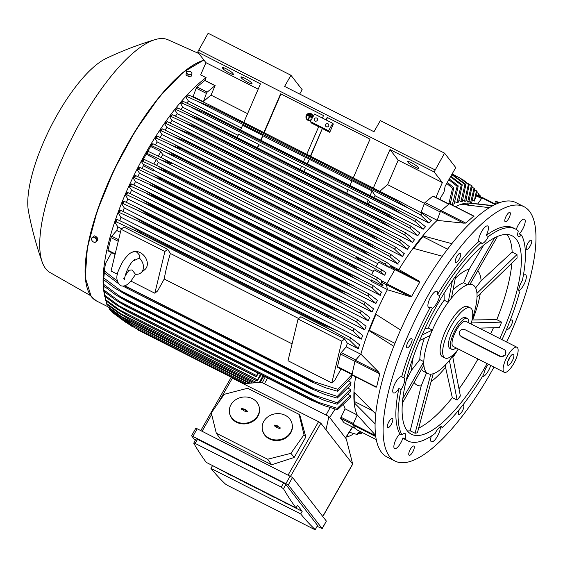 <?xml version="1.0" encoding="UTF-8"?>
<svg xmlns="http://www.w3.org/2000/svg" width="563" height="563" viewBox="0 0 563 563"><rect width="100%" height="100%" fill="white"/><g stroke="black" fill="none" stroke-linecap="round" stroke-linejoin="round"><path stroke-width="0.84" d="M311.628 116.048L311.445 116.435L308.531 114.958L308.707 114.563L311.775 116.062L311.445 116.435M308.707 114.563L311.775 116.062M309.924 113.747A3.244 3.047 -82.1 0 0 306.821 115.577A3.244 3.047 -82.1 0 0 309.038 120.165M311.684 119.06A3.244 3.047 97.9 0 1 306.673 115.556A3.244 3.047 97.9 0 1 312.261 118.054M310.994 120.278A3.674 3.455 97.9 0 1 308.981 120.588M312.866 116.984A3.674 3.455 -82.1 0 0 306.307 115.373A3.674 3.455 -82.1 0 0 311.079 120.13M309.988 113.318A3.674 3.455 97.9 0 1 313.014 116.738M307.581 115.056L311.958 117.273L311.782 117.66L309.77 116.647L308.601 119.18L308.235 118.997L309.411 116.464L307.405 115.443L307.581 115.056L311.958 117.273M312.106 117.294L311.782 117.66M309.896 116.71L308.601 119.18M311.297 114.817L311.114 115.211L309.657 114.465L309.833 114.078L311.438 114.838L311.114 115.211M309.833 114.078L311.438 114.838M375.127 423.84L354.183 402.728A122.291 39.403 116.9 0 0 357.181 414.917L352.783 424.924L356.421 429.548M357.181 414.917L375.627 435.389M493.969 367.09A142.601 45.948 -63.1 0 1 490.338 373.593A142.601 45.948 -63.1 0 1 395.05 461.069L387.02 457.001A142.601 45.948 -63.1 0 1 420.716 290.107A142.601 45.948 -63.1 0 1 516.004 202.638L524.033 206.705A142.601 45.948 -63.1 0 1 506.672 342.044M411.349 342.818A5.187 1.668 -63.1 0 1 407 347.814A5.187 1.668 -63.1 0 1 407.338 343.564A5.187 1.668 -63.1 0 1 411.687 338.567A5.187 1.668 -63.1 0 1 411.349 342.818M505.637 221.773A5.187 1.668 -63.1 0 1 505.215 221.731A5.187 1.668 -63.1 0 1 505.799 216.91A5.187 1.668 -63.1 0 1 509.48 212.434A5.187 1.668 -63.1 0 1 509.902 212.476A5.187 1.668 -63.1 0 1 509.318 217.297A5.187 1.668 -63.1 0 1 505.637 221.773M509.768 321.424A5.187 1.668 -63.1 0 1 512.084 319.96A5.187 1.668 -63.1 0 1 511.746 324.211A5.187 1.668 -63.1 0 1 507.39 329.207A5.187 1.668 -63.1 0 1 506.967 328.335M413.439 446.002A5.187 1.668 -63.1 0 1 413.868 446.044A5.187 1.668 -63.1 0 1 413.284 450.864A5.187 1.668 -63.1 0 1 409.604 455.34A5.187 1.668 -63.1 0 1 409.174 455.291A5.187 1.668 -63.1 0 1 409.758 450.477A5.187 1.668 -63.1 0 1 413.439 446.002M395.05 461.069A142.601 45.948 -63.1 0 1 428.739 294.182A142.601 45.948 -63.1 0 1 524.033 206.705M392.868 419.477A5.187 1.668 -63.1 0 1 390.898 425.016A5.187 1.668 -63.1 0 1 387.745 427.669A5.187 1.668 -63.1 0 1 387.316 426.606A5.187 1.668 -63.1 0 1 389.286 421.075A5.187 1.668 -63.1 0 1 392.439 418.415A5.187 1.668 -63.1 0 1 392.868 419.477M462.589 405.367A5.187 1.668 -63.1 0 1 463.426 405.261A5.187 1.668 -63.1 0 1 463.532 408.274A5.187 1.668 -63.1 0 1 461.139 412.925A5.187 1.668 -63.1 0 1 458.732 414.509A5.187 1.668 -63.1 0 1 459.619 409.076M526.208 248.297A5.187 1.668 -63.1 0 1 528.185 242.759A5.187 1.668 -63.1 0 1 531.331 240.105A5.187 1.668 -63.1 0 1 531.768 241.161A5.187 1.668 -63.1 0 1 529.79 246.7A5.187 1.668 -63.1 0 1 526.644 249.353A5.187 1.668 -63.1 0 1 526.208 248.297M458.064 260.929A5.187 1.668 -63.1 0 1 455.657 262.513A5.187 1.668 -63.1 0 1 455.551 259.501A5.187 1.668 -63.1 0 1 457.937 254.849A5.187 1.668 -63.1 0 1 460.344 253.259A5.187 1.668 -63.1 0 1 460.45 256.271A5.187 1.668 -63.1 0 1 458.064 260.929M488.374 364.254A9.071 2.928 -63.1 0 0 486.552 366.999A9.071 2.928 -63.1 0 0 483.772 374.289A118.835 38.291 -63.1 0 1 442.356 427.458A9.071 2.928 -63.1 0 0 441.772 426.719A9.071 2.928 -63.1 0 0 439.429 427.507A9.071 2.928 -63.1 0 0 435.072 433.454A118.835 38.291 -63.1 0 1 407.985 440.984L405.796 439.872A118.835 38.291 -63.1 0 1 402.946 437.887A9.071 2.928 -63.1 0 1 394.621 448.605A9.071 2.928 -63.1 0 1 394.276 448.31A9.071 2.928 -63.1 0 1 394.973 441.758A9.071 2.928 -63.1 0 1 399.8 433.834A118.835 38.291 -63.1 0 1 398.885 388.505A9.071 2.928 -63.1 0 1 393.495 392.953A9.071 2.928 -63.1 0 1 393.065 388.59A9.071 2.928 -63.1 0 1 397.119 380.032A9.071 2.928 -63.1 0 1 401.7 376.767A9.071 2.928 -63.1 0 1 401.708 376.774A118.835 38.291 -63.1 0 1 430.35 307.124A9.071 2.928 -63.1 0 1 428.647 307.447A9.071 2.928 -63.1 0 1 430.794 296.828A9.071 2.928 -63.1 0 1 436.86 291.261A9.071 2.928 -63.1 0 1 437.493 294.597A118.835 38.291 -63.1 0 1 478.916 241.421A9.071 2.928 -63.1 0 1 480.345 234.124A9.071 2.928 -63.1 0 1 485.362 226.769A9.071 2.928 -63.1 0 1 487.706 225.981A9.071 2.928 -63.1 0 1 486.193 235.433A118.835 38.291 -63.1 0 1 513.28 227.902L515.469 229.014A118.835 38.291 -63.1 0 1 518.319 230.992A9.071 2.928 -63.1 0 0 518.094 236.171A9.071 2.928 -63.1 0 0 518.446 236.467A9.071 2.928 -63.1 0 0 521.465 235.053A118.835 38.291 -63.1 0 1 522.387 280.381A9.071 2.928 -63.1 0 0 519.142 287.749A9.071 2.928 -63.1 0 0 519.558 292.106A118.835 38.291 -63.1 0 1 501.992 339.665M516.271 229.451A9.071 2.928 -63.1 0 1 524.463 219.169A9.071 2.928 -63.1 0 1 524.807 219.457A9.071 2.928 -63.1 0 1 524.111 226.016A9.071 2.928 -63.1 0 1 519.276 233.941L521.465 235.053M523.33 275.539A9.071 2.928 -63.1 0 1 525.589 274.814A9.071 2.928 -63.1 0 1 526.018 279.178A9.071 2.928 -63.1 0 1 518.854 290.811M490.669 365.415A9.071 2.928 -63.1 0 1 488.283 370.947A9.071 2.928 -63.1 0 1 482.392 376.577M440.294 426.909A9.071 2.928 -63.1 0 1 433.714 441.005A9.071 2.928 -63.1 0 1 431.371 441.793A9.071 2.928 -63.1 0 1 431.335 436.058M401.708 376.774L403.903 377.886A9.071 2.928 -63.1 0 1 404.318 382.242A9.071 2.928 -63.1 0 1 401.074 389.617L398.885 388.505M437.493 294.597L439.682 295.709A9.071 2.928 -63.1 0 1 436.902 302.993A9.071 2.928 -63.1 0 1 432.539 308.235L430.35 307.124M486.193 235.433L488.381 236.544A9.071 2.928 -63.1 0 1 484.032 242.484A9.071 2.928 -63.1 0 1 481.689 243.279A9.071 2.928 -63.1 0 1 481.105 242.533L478.916 241.421M442.356 427.458L440.822 426.684M399.8 433.834L401.989 434.939A9.071 2.928 -63.1 0 1 405.015 433.524A9.071 2.928 -63.1 0 1 405.36 433.82A9.071 2.928 -63.1 0 1 405.135 438.999L402.946 437.887M401.989 434.939A118.835 38.291 -63.1 0 1 401.074 389.617M407.985 440.984A118.835 38.291 -63.1 0 1 405.135 438.999M488.381 236.544A118.835 38.291 -63.1 0 1 515.469 229.014M439.682 295.709A118.835 38.291 -63.1 0 1 481.105 242.533M403.903 377.886A118.835 38.291 -63.1 0 1 432.539 308.235M487.101 363.607A111.27 35.856 -63.1 0 1 485.763 365.978A111.27 35.856 -63.1 0 1 411.405 434.235A111.27 35.856 -63.1 0 1 437.697 304.013A111.27 35.856 -63.1 0 1 512.048 235.756A111.27 35.856 -63.1 0 1 499.803 338.56M493.441 327.729A111.27 35.856 -63.1 0 1 490.683 333.929M477.98 358.983A111.27 35.856 -63.1 0 1 476.643 361.355A111.27 35.856 -63.1 0 1 458.993 388.857M511.873 263.132A111.27 35.856 -63.1 0 1 496.798 319.664L501.626 322.113L499.388 327.567L479.226 328.123M506.974 234.454A111.27 35.856 -63.1 0 1 512.161 252.097L516.989 254.553L517.066 258.1L477.03 296.87M457.86 349.672A64.921 20.922 -63.1 0 1 452.856 357.47M454.848 353.156A49.692 16.01 -63.1 0 1 451.012 358.392A49.692 16.01 -63.1 0 1 432.011 374.029A49.692 16.01 -63.1 0 1 427.943 373.586A49.692 16.01 -63.1 0 1 426.05 371.988A49.692 16.01 -63.1 0 1 423.798 363.438A49.692 16.01 -63.1 0 1 431.181 332.824A49.692 16.01 -63.1 0 1 439.689 315.428A49.692 16.01 -63.1 0 1 449.83 300.128A49.692 16.01 -63.1 0 1 468.824 284.491A49.692 16.01 -63.1 0 1 472.892 284.941A49.692 16.01 -63.1 0 1 474.785 286.539A49.692 16.01 -63.1 0 1 477.044 295.082A49.692 16.01 -63.1 0 1 472.308 318.714M458.352 349.032A28.087 9.05 -63.1 0 1 445.016 358.012L442.462 356.717A28.087 9.05 -63.1 0 1 441.385 355.816A28.087 9.05 -63.1 0 1 449.098 323.845A28.087 9.05 -63.1 0 1 467.867 306.617L470.422 307.912A28.087 9.05 -63.1 0 1 471.055 323.978M445.016 358.012A28.087 9.05 -63.1 0 1 451.653 325.14A28.087 9.05 -63.1 0 1 470.422 307.912M467.36 318.468L465.531 317.546A17.284 5.567 116.9 0 0 453.356 329.285A17.284 5.567 116.9 0 0 449.239 347.821A17.284 5.567 116.9 0 0 449.9 348.377L451.723 349.299A17.284 5.567 -63.1 0 1 451.062 348.75A17.284 5.567 -63.1 0 1 455.178 330.207A17.284 5.567 -63.1 0 1 467.36 318.468A17.284 5.567 -63.1 0 1 468.015 319.024A17.284 5.567 -63.1 0 1 468.789 322.831M456.086 347.878A17.284 5.567 -63.1 0 1 451.723 349.299M504.265 372.312L453.187 346.414A14.047 4.525 -63.1 0 1 452.652 345.964A14.047 4.525 -63.1 0 1 455.995 330.896A14.047 4.525 -63.1 0 1 465.89 321.36L516.968 347.258A14.047 4.525 -63.1 0 1 517.503 347.716A14.047 4.525 -63.1 0 1 514.16 362.776A14.047 4.525 -63.1 0 1 504.265 372.312A14.047 4.525 -63.1 0 1 503.73 371.861A14.047 4.525 -63.1 0 1 507.073 356.801A14.047 4.525 -63.1 0 1 516.968 347.258M505.18 350.418L505.651 351.031L505.757 354.95L500.69 356.78L461.653 336.991L459.992 335.393A3.892 3.638 -37.8 0 0 461.16 336.35L500.197 356.147A3.892 3.638 -37.8 0 0 505.18 350.418A3.892 3.638 -37.8 0 0 504.012 349.461L464.975 329.665A3.892 3.638 -37.8 0 0 459.992 335.393M513.625 354.514A6.137 1.978 -63.1 0 1 511.943 361.495A6.137 1.978 -63.1 0 1 507.608 365.063A6.137 1.978 -63.1 0 1 507.552 364.979A6.137 1.978 -63.1 0 1 508.853 358.891A6.137 1.978 -63.1 0 1 512.992 354.247A6.137 1.978 -63.1 0 1 513.625 354.514M510.085 356.815A4.321 1.393 -63.1 0 1 507.91 361.108M452.37 280.691L448.211 302.211L444.193 300.227A49.692 16.01 116.9 0 0 435.671 313.387A49.692 16.01 116.9 0 0 428.323 328.06L432.3 330.101L422.074 334.957M457.142 400.11L460.379 395.951L452.631 356.316L449.387 360.475L457.142 400.11L452.307 397.661A111.27 35.856 -63.1 0 1 418.668 428.112M472.075 319.953L496.798 319.664M480.225 293.809A64.921 20.922 -63.1 0 1 472.639 319.847M516.989 254.553L477.002 293.309L477.079 296.856M469.999 284.28L468.824 284.491L469.999 284.28L497.495 236.432M475.622 287.897L481.112 280.853L512.161 252.097M477.734 270.817A64.921 20.922 -63.1 0 1 481.112 280.853M494.631 237.769L467.656 284.709L468.824 284.491L467.564 284.765L463.609 282.76A49.692 16.01 116.9 0 0 453.011 289.959M463.609 282.76L469.253 269.023L483.723 245.109M455.263 278.319A64.921 20.922 -63.1 0 1 469.253 269.023M448.211 302.211L451.449 298.045L455.713 275.997M424.924 328.693L428.323 328.06M444.193 300.227L444.059 293.337M419.688 340.474L430.055 335.555L432.3 330.101M424.347 338.264A49.692 16.01 116.9 0 0 419.801 359.567L423.763 361.664L402.841 398.66M406.324 380.018L411.63 370.053L419.801 359.567M411.63 370.053A64.921 20.922 -63.1 0 1 413.291 356.963M402.39 403.129L423.833 365.211L423.763 361.664M421.553 369.244A49.692 16.01 116.9 0 0 423.932 371.545L427.943 373.586M430.822 374.163L415.065 433.243L410.237 430.794L421.215 385.866L426.55 372.875M421.215 385.866A64.921 20.922 -63.1 0 1 414.115 382.397M415.065 433.243L417.408 432.806L433.186 373.811L430.843 374.247M452.307 397.661L445.558 367.322L445.502 364.817M445.558 367.322A64.921 20.922 -63.1 0 1 431.117 381.545M501.626 322.113L471.351 322.958M410.237 430.794A111.27 35.856 -63.1 0 1 407.359 430.913M394.959 343.339L369.363 330.361L375.943 314.372M393.783 346.308L368.828 330.46L369.363 330.361M371.918 410.385L354.929 401.771L354.753 392.939M355.64 376.879A122.291 39.403 116.9 0 0 353.965 392.087L375.76 413.988M353.965 392.087A122.291 39.403 116.9 0 0 354.183 402.728L354.929 401.771M482.442 197.529L495.377 204.095L482.442 197.529L481.977 197.88L495.081 204.524M477.832 203.799L481.977 197.88L476.636 195.171L474.264 201.104L476.467 190.808L474.708 189.914M469.099 205.045L467.579 204.278L468.092 203.025L492.618 205.784M465.355 204.686L467.579 204.278M480.879 197.31L480.457 195.896L479.043 195.178M480.345 197.036L480.457 195.896M478.269 195.98L478.585 193.412L479.134 194.122L478.916 196.311M478.585 193.412L477.002 192.609M476.671 195.178L477.086 191.547L476.467 190.808M481.984 197.866L476.636 195.171M489.388 207.656L461.069 204.327A122.291 39.403 116.9 0 0 455.474 206.734M447.564 249.156L422.834 236.615L422.82 235.798L451.822 243.68M413.65 248.41L422.834 236.615M442.335 256.235L413.094 248.283A122.291 39.403 116.9 0 0 398.878 269.543L418.661 280.867L419.709 282.218L411.623 296.384L409.758 296.476L387.358 289.741A122.291 39.403 116.9 0 0 375.549 314.112L400.582 330.009M375.549 314.112A122.291 39.403 116.9 0 0 368.828 330.46A122.291 39.403 116.9 0 0 360.89 354.12L378.667 372.094L355.443 360.32L354.957 361.256L379.779 373.839L376.577 387.105L375.141 386.704M378.498 371.946L379.779 373.839M343.676 404.966L345.084 408.829L357.16 414.952M337.709 391.278L325.125 387.654L311.072 381.545A141.953 45.744 -63.1 0 1 311.149 380.792L337.913 389.35A138.28 44.561 -63.1 0 0 337.709 391.278L351.565 377.724A122.291 39.403 -63.1 0 1 351.995 375.028M337.209 398.118L324.45 394.346L310.6 388.336A141.953 45.744 -63.1 0 1 310.628 387.717L337.293 396.401A138.28 44.561 -63.1 0 0 337.209 398.118L350.658 385.261A122.291 39.403 -63.1 0 1 350.96 382.319L348.8 381.221M337.117 404.241L324.126 400.314L310.523 394.431A141.953 45.744 -63.1 0 1 310.516 393.938L337.103 402.714A138.28 44.561 -63.1 0 0 337.117 404.241L350.263 391.904A122.291 39.403 -63.1 0 1 350.362 389.357L348.251 388.287M350.242 395.55L337.293 408.351A138.28 44.561 -63.1 0 0 337.399 409.709L350.313 397.767A122.291 39.403 -63.1 0 1 350.242 395.55L348.18 394.501M354.957 361.256L351.924 374.93M355.443 360.32L360.89 354.12M249.325 383.255L122.488 318.94L132.579 325.449L246.96 383.445M109.651 308.531L109.637 309.523A138.28 44.561 116.9 0 0 109.891 309.854A138.28 44.561 116.9 0 0 110.144 310.178L122.952 319.538L132.713 325.498M109.637 309.523L122.488 318.94M252.477 382.995L121.2 316.427L130.869 322.676L250.19 383.178M130.869 322.676A141.953 45.744 116.9 0 0 130.898 322.726L120.651 316.512L108.293 307.461A138.28 44.561 116.9 0 1 107.864 306.673L121.2 316.427M250.134 383.185L130.898 322.726M259.29 382.439L263.041 375.683M263.857 376.098L260.19 382.361M256.721 382.643L120.25 313.443L129.321 319.341L254.525 382.826M129.321 319.341A141.953 45.744 116.9 0 0 129.363 319.446L118.673 313.014L106.738 304.231A138.28 44.561 116.9 0 1 106.379 303.309L120.25 313.443M128.934 319.242L254.356 382.84L129.363 319.446M261.19 374.747L257.101 381.052A141.953 45.744 -63.1 0 1 257.052 380.87L260.43 374.36M257.397 379.828L119.645 309.974L128.075 315.47L257.052 380.87M128.075 315.47A141.953 45.744 116.9 0 0 128.125 315.653L117.034 309.017L105.478 300.473A138.28 44.561 116.9 0 1 105.204 299.41L119.645 309.974M257.101 381.052L128.125 315.653M258.516 373.389L256.158 376.738A141.953 45.744 -63.1 0 1 256.116 376.464L257.826 373.037M256.461 375.507L119.398 306.012L127.147 311.065L256.116 376.464M127.147 311.065A141.953 45.744 116.9 0 0 127.189 311.339L115.732 304.513L104.528 296.173A138.28 44.561 116.9 0 1 104.331 294.97L119.398 306.012M256.158 376.738L127.189 311.339M337.399 409.709L324.126 405.627L310.811 399.892A141.953 45.744 -63.1 0 1 310.783 399.519L318.44 402.376L119.539 301.522L126.534 306.089L310.783 399.519M318.032 402.228L337.392 408.372M126.534 306.089A141.953 45.744 116.9 0 0 126.569 306.469L116.45 300.607L103.902 291.31A138.28 44.561 116.9 0 1 103.796 289.945L104.056 286.194M310.811 399.892L126.569 306.469M103.712 289.882L119.891 301.754M337.103 402.714L350.362 389.357M317.3 396.486L120.102 296.49L126.274 300.515L310.516 393.938M126.274 300.515A141.953 45.744 116.9 0 0 126.281 301.008L115.689 294.885L103.62 285.842A138.28 44.561 116.9 0 1 103.606 284.308L120.102 296.49M310.523 394.431L126.281 301.008M337.293 396.401L350.96 382.319M316.427 389.913L121.115 290.881L126.379 294.294L310.628 387.717M126.379 294.294A141.953 45.744 116.9 0 0 126.351 294.913L114.036 287.651L103.705 279.72A138.28 44.561 116.9 0 1 103.768 278.516L103.796 278.002A138.28 44.561 116.9 0 0 103.768 278.516M310.6 388.336L126.351 294.913M103.796 278.002L121.115 290.881M337.913 389.35L351.741 374.838M124.543 285.835L311.149 380.792M126.9 287.362A141.953 45.744 116.9 0 0 126.83 288.122L122.882 286.081M311.072 381.545L126.83 288.122M315.836 382.58L124.859 285.744M117.906 283.168L104.211 272.879L104.641 268.635L104.415 270.944A138.28 44.561 116.9 0 0 104.211 272.879M104.415 270.944L117.097 280.881M344.598 338.961L341.854 341.22L298.073 319.017L300.818 316.765L344.598 338.961L347.329 343.205A122.291 39.403 116.9 0 0 346.252 346.857L341.234 352.6A1.295 0.415 116.9 0 0 340.509 354.007L337.476 366.597A1.295 0.415 116.9 0 0 337.54 367.217L351.784 374.444M341.854 341.22L331.797 382.953L334.535 380.694L341.037 368.99M298.073 319.017L288.017 360.749L331.797 382.953M346.252 346.857L360.792 354.233M167.647 249.24L164.91 251.492L121.129 229.296L123.867 227.037L167.647 249.24L170.378 253.477A122.291 39.403 116.9 0 0 164.22 279.023L157.591 290.972L154.846 293.224L130.954 281.113M292.084 343.859L164.22 279.023M170.378 253.477L298.671 318.531M164.91 251.492L154.846 293.224M121.129 229.296L111.066 271.028L117.505 274.294M132.242 252.182A10.803 8.241 50.5 0 1 140.081 252.562A10.803 8.241 50.5 0 1 144.853 269.6L140.968 272.802A10.803 8.241 50.5 0 1 135.43 274.23L132.066 269.923L128.927 270.275L125.099 275.99M128.681 270.726A10.803 8.241 50.5 0 1 127.505 269.396M133.91 260.176L134.353 260.458L139.343 258.009A10.803 8.241 50.5 0 1 140.968 272.802M139.343 258.009L139.948 255.729L137.09 252.344C133.241 250.254 128.582 254.392 129.061 254.089C122.565 260.444 121.27 264.448 119.152 269.1C115.753 275.905 116.133 281.373 120.278 285.49C122.783 286.651 125.458 286.067 128.308 283.745L130.672 281.43L135.613 274.258M344.021 422.693L340.531 418.281L345.084 408.829M243.666 383.713L261.387 382.263L328.883 416.493L329.7 417.542L335.105 409.076M328.883 416.493L325.984 429.836L320.847 423.214L318.559 421.687L231.041 377.562L200.787 430.604M305.843 437.008L299.882 415.318L299.073 414.354L303.992 434.749L290.93 453.328L267.629 459.246L271.683 464.749L294.16 457.48L305.843 437.008L303.992 434.749M267.629 459.246L216.305 433.221L220.196 438.647L271.683 464.749M292.155 424.305L292.26 424.938A15.124 13.111 170.6 0 1 285.561 438.113A15.124 13.111 170.6 0 1 269.332 438.887A15.124 13.111 170.6 0 1 262.421 429.9L262.316 429.259A15.124 13.111 -9.4 0 0 269.227 438.253A15.124 13.111 -9.4 0 0 285.455 437.479A15.124 13.111 -9.4 0 0 292.155 424.305A15.124 13.111 -9.4 0 0 285.244 415.311A15.124 13.111 -9.4 0 0 269.008 416.085A15.124 13.111 -9.4 0 0 262.316 429.259M216.305 433.221L211.301 412.946L224.229 394.304L247.614 388.259L299.073 414.354M259.318 407.654L259.423 408.288A15.124 13.111 170.6 0 1 252.724 421.462A15.124 13.111 170.6 0 1 236.495 422.236A15.124 13.111 170.6 0 1 229.584 413.249L229.479 412.609A15.124 13.111 -9.4 0 0 236.39 421.603A15.124 13.111 -9.4 0 0 252.618 420.828A15.124 13.111 -9.4 0 0 259.318 407.654A15.124 13.111 -9.4 0 0 252.407 398.66A15.124 13.111 -9.4 0 0 236.179 399.434A15.124 13.111 -9.4 0 0 229.479 412.609M241.647 409.294A0.542 0.472 170.6 0 1 242.224 408.471L245.391 409.59L245.137 409.955L247.143 410.969A0.542 0.472 170.6 0 1 246.573 411.792L243.406 410.673L243.652 410.307L241.647 409.294M243.652 410.307L243.666 410.8M245.208 409.857L242.238 408.844A0.472 0.408 -9.4 0 0 241.52 409.195M247.354 411.546A0.472 0.408 -9.4 0 0 247.164 411.342L245.137 409.955M244.476 409.132L244.553 409.526M244.229 409.491L244.3 409.892M274.484 425.945A0.542 0.472 170.6 0 1 275.054 425.121L278.228 426.24L277.974 426.606L279.98 427.62A0.542 0.472 170.6 0 1 279.41 428.443L276.236 427.324L276.489 426.958L274.484 425.945M276.489 426.958L276.496 427.451M278.038 426.508L275.075 425.494A0.472 0.408 -9.4 0 0 274.35 425.846M280.191 428.19A0.472 0.408 -9.4 0 0 280.001 427.993L277.974 426.606M277.313 425.783L277.39 426.177M277.059 426.142L277.137 426.543M290.93 453.328L294.16 457.48M322.184 528.685L326.371 521.106L292.535 477.487L197.212 428.788L195.804 428.316L191.561 435.748L288.298 484.919L322.135 528.537L317.194 526.398M195.164 440.47L191.561 435.748M317.666 525.568L285.884 484.518L283.59 482.991L197.486 439.33L196.079 438.858L193.742 443.201A1296.35 417.732 -63.1 0 0 206.276 462.399L296.025 507.903L297.51 505.307L302.176 511.324L300.691 513.92A1296.35 417.732 116.9 0 0 315.224 529.621L317.666 525.568M285.884 484.518L283.492 488.712A1296.35 417.732 116.9 0 0 296.025 507.903M193.855 443.355C193.489 442.764 194.045 442.849 195.516 443.609M280.916 486.911L283.534 488.825M197.486 439.33L195.157 443.419L281.261 487.072L283.59 482.991M224.363 471.864L212.047 465.32M302.176 511.324L288.066 504.166M281.19 500.683L278.375 499.254M276.081 498.093L273.907 496.988M265.87 492.914L263.688 491.809M260.444 490.162L257.305 488.571M254.377 487.086L252.196 485.982M244.159 481.907L241.984 480.802M239.12 479.345L236.235 477.888M233.941 476.72L231.238 475.355M231.583 475.313L231.618 475.249A3.779 0.542 -150.3 0 1 231.583 475.313A3.779 0.542 -150.3 0 1 229.113 474.496L224.158 471.597L229.577 474.215M251.443 485.299L252.097 486.15L244.441 482.266L243.948 481.632L249.522 484.328M252.097 486.15L252.33 485.749M273.146 496.306L273.808 497.157L266.144 493.272L265.659 492.639L271.232 495.334M273.808 497.157L274.033 496.756M288.411 504.047A3.779 0.542 -150.3 0 1 288.404 504.131A3.779 0.542 -150.3 0 1 285.941 503.308L280.979 500.408L286.398 503.026M277.615 498.572L278.277 499.423L275.701 497.601M278.277 499.423L278.509 499.022M262.935 491.126L263.59 491.978L259.642 489.458M257.284 488.262L257.207 488.74L254.652 487.445L253.997 486.594M257.207 488.74L257.439 488.339M263.59 491.978L263.822 491.576M241.224 480.119L241.886 480.971L239.972 480L237.966 478.466M235.482 477.206L236.136 478.057L233.561 476.235M236.136 478.057L236.369 477.656M241.886 480.971L242.111 480.57M225.474 484.11A1296.35 417.732 -63.1 0 1 210.942 468.409L212.427 465.812M210.942 468.409L300.691 513.92M315.09 529.509L313.563 529.002M228.163 485.7L225.404 484.032M313.929 529.192L227.825 485.531M325.984 429.836L352.705 464.137L346.287 438.929L329.7 417.542M472.617 200.273L474.264 201.104M492.984 205.586L469.591 203.067A122.291 39.403 116.9 0 0 468.092 203.025A122.291 39.403 116.9 0 0 461.069 204.327M495.243 204.439L496.214 201.878L498.959 202.87L496.207 201.913M495.412 201.575L495.56 201.167L499.599 202.638M105.253 297.693A134.817 43.442 -63.1 0 1 104.894 296.469M104.352 294.238A134.817 43.442 -63.1 0 1 131.095 181.356A134.817 43.442 -63.1 0 1 206.128 77.659L204.932 80.41A1.295 0.415 116.9 0 0 204.805 80.502L196.987 86.927A1.295 0.415 116.9 0 0 196.177 88.215L193.165 96.547A122.291 39.403 116.9 0 0 192.792 96.906M258.178 89.158L205.945 62.676L200.653 74.879L206.128 77.659M471.646 202.912L474.771 188.837L472.125 187.078M466.058 200.611L467.762 201.477A122.291 39.403 -63.1 0 1 468.909 201.758L472.16 185.973L467.318 183.116M462.772 200.287L464.524 201.174L468.374 184.502A138.28 44.561 -63.1 0 1 469.197 184.608L462.814 179.688L452.152 173.904M468.374 184.502L458.986 177.373M451.998 174.185L465.904 184.418L462.364 201.315A122.291 39.403 -63.1 0 0 460.9 201.554L464.989 184.467A138.28 44.561 -63.1 0 1 465.904 184.418M464.989 184.467L451.758 174.593M450.843 176.205L462.265 184.833L458.5 202.131A122.291 39.403 -63.1 0 0 456.846 202.673L461.259 185.044A138.28 44.561 -63.1 0 1 462.265 184.833M461.259 185.044L450.506 176.796M449.288 178.928L458.254 185.903L454.193 203.736A122.291 39.403 -63.1 0 0 452.307 204.636L457.142 186.297A138.28 44.561 -63.1 0 1 458.254 185.903M457.142 186.297L448.845 179.71M90.566 295.638L50.058 272.548A130.496 42.049 -63.1 0 1 45.659 268.664A130.496 42.049 -63.1 0 1 42.239 262.175A130.496 42.049 -63.1 0 1 72.148 137.449A130.496 42.049 -63.1 0 1 155.092 39.614A130.496 42.049 -63.1 0 1 168.077 39.797L198.887 53.569M42.239 262.175C36.299 245.426 31.711 228.494 28.481 211.385A92.902 29.938 -63.1 0 1 50.846 126.647A92.902 29.938 -63.1 0 1 105.992 58.531C121.699 51.029 138.069 44.723 155.092 39.614M186.409 71.628L185.98 75.118L188.718 76.505L191.49 76.047L191.948 73.281A2.808 1.576 -166.4 0 1 191.568 74.013A2.808 1.576 -166.4 0 1 190.547 74.436A2.808 1.576 -166.4 0 1 187.789 73.971A2.808 1.576 -166.4 0 1 186.437 72.353A2.808 1.576 -166.4 0 1 186.825 71.614A2.808 1.576 -166.4 0 1 187.845 71.198A2.808 1.576 -166.4 0 1 190.597 71.663L189.182 71.17L186.409 71.628L186.374 73.479L189.112 74.865L191.884 74.407M191.92 72.557L190.597 71.663A2.808 1.576 -166.4 0 1 191.948 73.281L191.92 72.557M185.98 75.118L186.374 73.479M188.718 76.505L189.112 74.865M97.054 237.213L96.034 238.05L94.542 237.459A2.808 2.139 50.5 0 1 96.322 239.634A2.808 2.139 50.5 0 1 96.364 240.922A2.808 2.139 50.5 0 1 95.773 241.893L97.878 240.169L97.054 237.213L94.317 235.827L91.382 238.226L91.67 239.81A2.808 2.139 50.5 0 1 91.621 238.515A2.808 2.139 50.5 0 1 92.212 237.551A2.808 2.139 50.5 0 1 94.542 237.459L93.296 236.664L91.382 238.226M94.317 235.827L93.296 236.664M93.451 241.977A2.808 2.139 50.5 0 1 91.67 239.81L92.205 241.182L93.451 241.977L94.943 242.569L95.773 241.893A2.808 2.139 50.5 0 1 93.451 241.977M96.857 241.006L96.034 238.05M447.289 182.433L453.834 187.69L450.252 204.088M448.774 203.926L452.596 188.295A138.28 44.561 -63.1 0 1 453.834 187.69M452.596 188.295L446.719 183.439M450.407 203.672L452.307 204.636M454.995 201.737L456.846 202.673M459.098 200.639L460.9 201.554M464.524 201.174A122.291 39.403 -63.1 0 1 465.819 201.209L469.197 184.608M467.762 201.477L471.428 185.199M468.979 201.575L470.633 202.406L474.095 188.077M470.633 202.406A122.291 39.403 -63.1 0 1 471.062 202.617L472.406 203.299M437.162 220.393L440.407 211.364L463.63 223.138L437.162 220.393A122.291 39.403 116.9 0 0 422.82 235.798A122.291 39.403 116.9 0 0 413.094 248.283M440.407 211.364L449.401 203.651L473.849 216.051L465.763 223.089L463.398 223.103M448.873 203.982L436.086 197.493A1.295 0.415 116.9 0 0 435.882 197.514L432.961 196.037A1.295 0.415 116.9 0 0 432.827 196.128L425.016 202.553A1.295 0.415 116.9 0 0 424.206 203.841L421.194 212.174L437.198 220.288M387.358 289.741L386.535 284.695L386.809 283.801L394.888 269.635L395.437 269.093L398.878 269.543M387.323 289.537L371.383 281.451L371.13 279.825L383.1 285.891L381.271 282.162L381.475 280.557L377.506 277.728A138.28 44.561 -63.1 0 0 376.387 279.79L361.221 271.542L156.993 167.978L142.889 161.384L141.686 162.003L143.101 164.199L153.319 169.379L153.931 170.329L371.235 280.522M376.021 266.728L378.66 262.098L389.012 267.348L390.173 266.552L393.6 267.488L386.443 262.168A138.28 44.561 -63.1 0 0 385.261 264.138L371.137 256.454L360.426 249.641A141.953 45.744 -63.1 0 1 360.496 249.522L369.891 253.406L386.443 262.168M389.012 267.348L385.261 264.138M360.426 249.641L176.184 156.211L168.393 153.46L151.757 145.733L150.638 146.471L160.849 151.651L162.777 154.649A122.291 39.403 116.9 0 0 161.06 157.556M150.553 146.338A132.418 42.668 116.9 0 1 151.947 144.022L152.939 143.762L168.161 151.116L176.247 156.099L360.496 249.522M368.547 252.745L169.4 151.757M152.939 143.762A138.28 44.561 116.9 0 0 151.757 145.733M371.137 256.454L164.875 151.862M371.552 274.554L374.205 269.909L384.628 275.194L386 272.788L381.911 269.867L367.196 262.069L163.094 158.555L171.666 163.932L160.849 159.829L147.26 153.481L146.056 154.086L156.394 159.463L158.28 162.39A122.291 39.403 116.9 0 0 156.605 165.395M384.628 275.194L380.757 271.88A138.28 44.561 -63.1 0 1 381.334 270.873A138.28 44.561 -63.1 0 1 381.911 269.867M380.757 271.88L360.053 260.423L355.915 257.361L365.936 261.415M162.777 154.649L377.766 263.66M158.259 156.197L160.849 151.651M366.14 263.927L160.849 159.829M364.606 260.753L164.312 159.188M146.056 154.086A132.418 42.668 116.9 0 1 146.725 152.897A132.418 42.668 116.9 0 1 147.407 151.714L148.407 151.461L163.094 158.555M148.407 151.461A138.28 44.561 116.9 0 0 147.837 152.467A138.28 44.561 116.9 0 0 147.26 153.481M158.28 162.39L373.332 271.436M153.79 164.03L156.394 159.463M383.1 285.891L376.387 279.79M361.263 271.563L351.46 265.363A141.953 45.744 -63.1 0 1 351.523 265.243L359.546 268.326L377.506 277.728M351.46 265.363L167.211 171.94L156.993 167.978M351.523 265.243L167.281 171.814A141.953 45.744 116.9 0 0 167.211 171.94M360.749 268.903L159.392 166.803M141.686 162.003A132.418 42.668 116.9 0 1 143.002 159.582L144.008 159.329L158.189 166.176L167.281 171.814M144.008 159.329A138.28 44.561 116.9 0 0 142.889 161.384M392.144 266.313L398.393 269.48M150.638 146.471L147.738 151.546M146.183 154.283L143.234 159.442M153.931 170.329A122.291 39.403 116.9 0 0 153.572 171.004L153.319 169.379M143.101 164.199L143.354 165.825A122.291 39.403 116.9 0 0 141.989 168.436M153.572 171.004L143.354 165.825M333.247 320.192L143.424 223.595L119.567 212.603A138.28 44.561 116.9 0 1 120.468 210.217L119.602 210.618A132.418 42.668 116.9 0 0 118.547 213.497L120.939 217.219A122.291 39.403 116.9 0 0 119.785 220.682M347.329 343.205L358.272 348.757A122.291 39.403 -63.1 0 1 359.511 344.76L350.601 337.814A138.28 44.561 -63.1 0 0 349.743 340.277L324.281 326.315A141.953 45.744 -63.1 0 1 324.626 325.337L337.673 330.924L350.601 337.814M356.4 279.304L347.139 273.534L162.89 180.111L153.312 176.318L138.653 169.463A138.28 44.561 116.9 0 1 139.73 167.359L138.73 167.619A132.418 42.668 116.9 0 0 137.463 170.096L139.511 173.284L379.941 295.195A122.291 39.403 -63.1 0 1 381.538 292.056M139.511 173.284A122.291 39.403 116.9 0 0 137.844 176.634M351.629 287.186L342.951 281.873L158.703 188.45L134.543 177.711A138.28 44.561 116.9 0 1 135.592 175.565L134.599 175.832A132.418 42.668 116.9 0 0 133.368 178.372L135.451 181.61L375.887 303.527A122.291 39.403 -63.1 0 1 377.428 300.297M135.451 181.61A122.291 39.403 116.9 0 0 133.867 185.023M346.935 295.216L338.898 290.381L154.656 196.959L130.567 186.142A138.28 44.561 116.9 0 1 131.587 183.939L130.616 184.228A132.418 42.668 116.9 0 0 129.42 186.839L131.552 190.153L371.988 312.064A122.291 39.403 -63.1 0 1 373.48 308.728M131.552 190.153A122.291 39.403 116.9 0 0 130.053 193.602M368.258 320.833A122.291 39.403 -63.1 0 1 369.694 317.377L361.221 310.896A138.28 44.561 -63.1 0 0 360.243 313.155L368.258 320.833L127.822 198.915A122.291 39.403 116.9 0 0 126.422 202.391M364.711 329.841A122.291 39.403 -63.1 0 1 366.091 326.244L357.512 319.65A138.28 44.561 -63.1 0 0 356.569 321.966L337.737 311.705L140.539 211.716L123.072 203.567L121.995 204.383L124.282 207.93L364.711 329.841L356.569 321.966M124.282 207.93A122.291 39.403 116.9 0 0 122.987 211.414M120.939 217.219L361.369 339.137A122.291 39.403 -63.1 0 1 362.692 335.358L353.965 328.616A138.28 44.561 -63.1 0 0 353.064 331.002L333.24 320.185L137.928 221.146M361.369 339.137L353.064 331.002M327.673 317.018A141.953 45.744 -63.1 0 1 328.004 316.153L340.805 321.614L353.965 328.616M328.004 316.153L143.755 222.723A141.953 45.744 116.9 0 0 143.424 223.595M339.644 321.037L133.452 216.488M120.468 210.217L132.404 215.939L143.755 222.723M337.751 311.712L331.248 307.947A141.953 45.744 -63.1 0 1 331.558 307.194L342.41 311.698L357.512 319.65M331.248 307.947L147.006 214.517L140.539 211.716M331.558 307.194L147.309 213.771A141.953 45.744 116.9 0 0 147.006 214.517M342.881 311.923L137.323 207.691M121.995 204.383A132.418 42.668 116.9 0 1 123.107 201.603L124.015 201.251L136.239 207.128L147.309 213.771M124.015 201.251A138.28 44.561 116.9 0 0 123.072 203.567M334.999 299.073L150.75 205.643L143.41 202.532L342.297 303.387L334.999 299.073A141.953 45.744 -63.1 0 1 335.274 298.439L346.745 303.239L361.221 310.896M360.334 313.204L341.917 303.183M335.274 298.439L151.025 205.016A141.953 45.744 116.9 0 0 150.75 205.643M346.245 302.993L141.39 199.119M127.724 192.497A138.28 44.561 116.9 0 0 126.745 194.756L125.626 195.502A132.418 42.668 116.9 0 1 126.781 192.813L127.724 192.497L140.278 198.535L151.025 205.016M143.769 202.708L126.661 194.714M364.521 301.951L373.945 309.157M371.988 312.064L364.071 304.541A138.28 44.561 -63.1 0 1 365.084 302.338L144.501 190.16L154.888 196.452A141.953 45.744 116.9 0 0 154.656 196.959M364.071 304.541L346.921 295.209L146.507 193.588M338.898 290.381A141.953 45.744 -63.1 0 1 339.13 289.882L350.967 294.85M339.13 289.882L154.888 196.452M349.722 294.238L145.634 190.751M131.587 183.939L144.501 190.16M368.589 293.619L377.9 300.719M375.887 303.527L368.04 296.117A138.28 44.561 -63.1 0 1 369.089 293.963L148.892 181.976L158.886 188.07A141.953 45.744 116.9 0 0 158.703 188.45M368.04 296.117L351.615 287.179L149.814 184.854M342.951 281.873A141.953 45.744 -63.1 0 1 343.134 281.5L354.57 286.271M343.134 281.5L158.886 188.07M353.304 285.638L150.054 182.581M135.592 175.565L148.892 181.976M372.769 285.448L382.003 292.478M153.312 176.318L356.379 279.29L372.15 287.862A138.28 44.561 -63.1 0 1 373.234 285.765L153.46 173.988L163.017 179.864A141.953 45.744 116.9 0 0 162.89 180.111M380.363 295.709L371.657 287.468M347.139 273.534A141.953 45.744 -63.1 0 1 347.265 273.287L358.265 277.841M347.265 273.287L163.017 179.864M356.977 277.2L154.642 174.6M139.73 167.359L153.46 173.988M358.272 348.757L349.743 340.277M324.281 326.315L140.039 232.885L116.245 221.878L115.295 222.885L117.843 226.84L121.721 228.803M324.626 325.337L140.377 231.907A141.953 45.744 116.9 0 0 140.039 232.885M336.547 330.368L129.793 225.524M115.295 222.885A132.418 42.668 116.9 0 1 116.302 219.887L117.097 219.415L127.857 224.538L140.377 231.907M117.097 219.415A138.28 44.561 116.9 0 0 116.245 221.878M328.799 328.827L135.613 230.872M138.653 169.463L137.463 170.096M134.543 177.711L133.368 178.372M130.567 186.142L129.42 186.839M125.626 195.502L127.822 198.915M119.567 212.603L118.547 213.497M117.843 226.84A122.291 39.403 116.9 0 0 116.766 230.492L120.398 232.329M116.766 230.492L111.748 236.235A1.295 0.415 116.9 0 0 111.024 237.642L107.99 250.232A1.295 0.415 116.9 0 0 108.054 250.852L115.07 254.413M111.551 252.625L105.499 263.519L104.641 268.635M104.338 272.985L103.81 277.826M103.986 279.952L103.606 284.308M104.5 291.796L104.331 294.97M105.302 296.792L105.204 299.41M106.435 301.233L106.379 303.309M107.892 305.139L107.864 306.673M111.706 311.409L111.706 311.86L124.106 320.966L134.817 327.779A141.953 45.744 116.9 0 0 134.853 327.807L125.591 322.085L112.29 312.381A138.28 44.561 116.9 0 1 111.706 311.86M129.715 323.809L124.106 320.966M244.926 383.614L134.817 327.779M244.905 383.614L134.853 327.807L244.905 383.614M362.593 432.694L361.143 433.7A138.28 44.561 -63.1 0 1 360.13 433.911L362.143 432.468M358.568 433.496L360.13 433.911M360.855 431.814L357.406 434.277A138.28 44.561 -63.1 0 1 356.492 434.326L360.285 431.518M349.313 432.271L356.492 434.326M137.281 329.601L243.955 383.692L137.203 329.552A141.953 45.744 116.9 0 0 137.281 329.601L137.203 329.552M126.893 322.944L132.734 326.857M119.18 317.631L126.049 322.515M247.586 113.663L211.019 95.126L215.15 85.59L204.932 80.41M211.019 95.126A122.291 39.403 116.9 0 0 203.384 101.727L206.396 93.395A1.295 0.415 -63.1 0 1 207.205 92.107L215.017 85.682A1.295 0.415 -63.1 0 1 215.15 85.59M203.384 101.727L193.165 96.547M439.731 199.344L444.017 192.032L445.164 186.163L455.756 167.591L444.559 153.15L380.349 120.595L373.987 131.735L284.604 86.413L290.958 75.266L302.162 89.707L299.678 94.056M290.958 75.266L208.141 33.273L197.712 52.056L205.945 62.676M251.232 82.536L251.886 83.38A6.052 0.866 29.7 0 1 252.034 83.788A6.052 0.866 29.7 0 1 247.22 82.022A6.052 0.866 29.7 0 1 241.668 78.201L241.013 77.356A6.052 0.866 29.7 0 1 240.873 76.948A6.052 0.866 29.7 0 1 245.679 78.714A6.052 0.866 29.7 0 1 251.232 82.536M232.625 73.099L233.279 73.943A6.052 0.866 29.7 0 1 233.427 74.351A6.052 0.866 29.7 0 1 228.613 72.585A6.052 0.866 29.7 0 1 223.061 68.763L222.406 67.919A6.052 0.866 29.7 0 1 222.265 67.511A6.052 0.866 29.7 0 1 227.072 69.277A6.052 0.866 29.7 0 1 232.625 73.099M417.964 167.084L418.619 167.922A6.052 0.866 29.7 0 1 418.766 168.33A6.052 0.866 29.7 0 1 413.953 166.571A6.052 0.866 29.7 0 1 408.4 162.742L407.753 161.905A6.052 0.866 29.7 0 1 407.605 161.497A6.052 0.866 29.7 0 1 412.412 163.256A6.052 0.866 29.7 0 1 417.964 167.084M424.432 203.334L387.604 184.664A122.291 39.403 116.9 0 0 379.849 191.378M444.559 153.15L434.129 171.94L442.363 182.553L435.882 197.514M442.363 182.553L398.217 160.173L387.604 184.664M157.605 136.232L173.404 143.868L180.962 148.428A141.953 45.744 116.9 0 0 180.822 148.653L173.066 145.873L156.387 138.16A138.28 44.561 116.9 0 1 157.605 136.232L156.62 136.506A132.418 42.668 116.9 0 0 155.184 138.772L157.204 141.911A122.291 39.403 116.9 0 0 155.339 144.902M349.996 185.459L352.037 180.744L372.101 190.92L375.289 195.875L428.922 223.075A122.291 39.403 -63.1 0 1 431.364 220.619L422.144 213.356A138.28 44.561 -63.1 0 0 420.652 214.996L408.815 208.472L197.993 101.572L187.155 96.597L186.121 97.476L188.492 101.157L241.393 127.984M375.289 195.875A122.291 39.403 116.9 0 0 373.741 197.5M346.674 193.13L348.152 189.717L368.223 199.893L369.595 202.026L423.228 229.225A122.291 39.403 -63.1 0 1 425.508 226.692L416.55 219.697A138.28 44.561 -63.1 0 0 415.121 221.4L403.094 214.792L390.307 206.924A141.953 45.744 -63.1 0 1 390.828 206.304L416.55 219.697M369.595 202.026A122.291 39.403 116.9 0 0 367.942 203.919M175.199 110.299L177.648 107.885L201.16 119.574A141.953 45.744 116.9 0 0 200.709 120.144L190.16 116.034L176.268 109.63L175.142 110.369L177.324 113.754L417.753 235.672A122.291 39.403 -63.1 0 1 419.914 233.068L411.145 226.284A138.28 44.561 -63.1 0 0 409.765 228.036L397.499 221.315L384.958 213.574A141.953 45.744 -63.1 0 1 385.409 213.004L411.145 226.284M177.324 113.754A122.291 39.403 116.9 0 0 175.424 116.112M188.971 122.657L195.896 126.492A141.953 45.744 116.9 0 0 195.523 126.999L186.142 123.417L171.082 116.485A138.28 44.561 116.9 0 1 172.412 114.683L171.518 115.049A132.418 42.668 116.9 0 0 171.335 115.288A132.418 42.668 116.9 0 0 169.927 117.167L172.046 120.461L412.475 242.371A122.291 39.403 -63.1 0 1 414.53 239.711L405.916 233.082A138.28 44.561 -63.1 0 0 404.579 234.884L392.024 228.015L379.772 220.422A141.953 45.744 -63.1 0 1 380.145 219.922L387.858 223.511M172.046 120.461A122.291 39.403 116.9 0 0 170.125 123.008M167.338 121.685L184.446 129.947L190.78 133.621A141.953 45.744 116.9 0 0 190.484 134.043L177.964 129.075L166.043 123.529A138.28 44.561 116.9 0 1 167.338 121.685L166.402 122.009A132.418 42.668 116.9 0 0 164.868 124.177L166.937 127.4L407.366 249.318A122.291 39.403 -63.1 0 1 409.336 246.587L400.835 240.084A138.28 44.561 -63.1 0 0 399.54 241.928L386.661 234.898L374.733 227.466A141.953 45.744 -63.1 0 1 375.028 227.044L382.221 230.232L400.835 240.084M166.937 127.4A122.291 39.403 116.9 0 0 165.022 130.116M162.404 128.871L178.83 136.809L185.804 140.933A141.953 45.744 116.9 0 0 185.586 141.264L173.432 136.478L161.145 130.757A138.28 44.561 116.9 0 1 162.404 128.871L161.44 129.166A132.418 42.668 116.9 0 0 159.955 131.383L161.996 134.557L402.425 256.468A122.291 39.403 -63.1 0 1 404.311 253.681L395.902 247.27A138.28 44.561 -63.1 0 0 394.649 249.156L381.39 241.928L369.835 234.687A141.953 45.744 -63.1 0 1 370.053 234.356L378.033 237.818L395.902 247.27M161.996 134.557A122.291 39.403 116.9 0 0 160.096 137.414M157.204 141.911L397.64 263.829A122.291 39.403 -63.1 0 1 399.456 260.979M398.055 264.336L389.448 256.207M390.588 254.279L399.927 261.408M180.962 148.428L365.211 241.851A141.953 45.744 -63.1 0 0 365.063 242.083L376.225 249.12L389.885 256.559A138.28 44.561 -63.1 0 1 391.102 254.631L173.404 143.868M365.211 241.851L373.923 245.545M365.063 242.083L180.822 148.653M372.565 244.87L174.657 144.515M376.225 249.12L169.069 144.079M402.848 256.981L394.17 248.776M185.804 140.933L370.053 234.356M369.835 234.687L185.586 141.264M376.661 237.136L180.097 137.463M381.39 241.928L173.432 136.478M407.788 249.824L399.005 241.492M190.78 133.621L375.028 227.044M374.733 227.466L190.484 134.043M380.834 229.542L185.727 130.609M386.661 234.898L177.964 129.075M412.475 242.371L404.579 234.884M387.471 223.307L406.007 233.131M195.896 126.492L380.145 219.922M379.772 220.422L195.523 126.999M385.071 222.096L191.568 123.98M172.334 114.641L189.33 122.84M392.024 228.015L182.679 121.868M417.753 235.672L409.765 228.036M201.16 119.574L385.409 213.004M384.958 213.574L200.709 120.144M389.371 214.792L197.641 117.576M177.648 107.885A138.28 44.561 116.9 0 0 176.268 109.63M397.499 221.315L187.578 114.866M368.223 199.893L366.745 203.306M304.104 171.546L305.498 168.309L348.075 189.9M303.809 171.398L305.498 168.309M300.156 169.547L301.634 166.127L305.287 167.978M257.587 147.956L258.987 144.726L301.557 166.31M257.291 147.809L258.769 144.388L258.987 144.726M237.227 137.632L238.705 134.212L258.769 144.388M423.228 229.225L415.121 221.4M206.579 112.874A141.953 45.744 116.9 0 0 206.058 113.501L181.624 102.994L180.674 103.606L183.052 101.298L201.287 110.067L390.828 206.304M390.307 206.924L206.058 113.501M393.727 207.648L203.975 111.432M183.052 101.298A138.28 44.561 116.9 0 0 181.624 102.994M403.094 214.792L192.68 108.096M372.101 190.92L370.06 195.635M307.419 163.868L309.383 159.336L351.952 180.927M307.124 163.72L309.383 159.336M303.478 161.87L305.519 157.154L309.164 159.005M260.901 140.286L262.865 135.753L305.435 157.337M260.606 140.131L262.865 135.753M240.542 129.954L242.583 125.239L262.647 135.416M428.922 223.075L420.652 214.996M408.815 208.472L395.824 200.505L211.582 107.083L197.993 101.572M186.374 97.117L188.647 94.95L209.274 104.88L399.575 201.378L422.144 213.356M212.174 106.421A141.953 45.744 116.9 0 0 211.582 107.083M395.824 200.505A141.953 45.744 -63.1 0 1 396.415 199.844M188.492 101.157A122.291 39.403 116.9 0 0 186.705 103.022M180.674 103.606L182.799 107.308L238.191 135.394M182.799 107.308A122.291 39.403 116.9 0 0 180.934 109.44M171.082 116.485L169.927 117.167M166.043 123.529L164.868 124.177M161.145 130.757L159.955 131.383M156.387 138.16L155.184 138.772M398.118 200.653L210.625 105.584M188.647 94.95A138.28 44.561 116.9 0 0 187.155 96.597M197.712 52.056L260.465 83.88L243.814 122.396M435.023 169.871L198.605 49.987M434.129 171.94L389.983 149.554L398.217 160.173M389.983 149.554L373.332 188.07M264.174 132.72L280.923 93.972M263.878 132.572L280.627 93.824L323.5 115.563L322.409 118.075M326.061 119.926L327.145 117.414L370.018 139.152L353.261 177.894M310.692 156.31L322.395 128.406L318.742 126.555L306.751 154.304M310.396 156.155L322.395 128.406M326.357 120.074L327.441 117.561M318.679 126.703L311.494 123.058L310.29 121.502L314.527 114.078L332.768 123.325L333.317 124.029L329.742 132.312L322.627 128.702M329.742 132.312L328.532 130.757L310.29 121.502M328.532 130.757L332.768 123.325M325.724 124.543A1.731 1.619 142.2 0 1 328.553 124.226A1.731 1.619 142.2 0 1 328.644 126.021A1.731 1.619 142.2 0 1 325.822 126.344A1.731 1.619 142.2 0 1 325.724 124.543M314.414 118.807A1.731 1.619 142.2 0 1 317.243 118.49A1.731 1.619 142.2 0 1 317.335 120.285A1.731 1.619 142.2 0 1 314.513 120.609A1.731 1.619 142.2 0 1 314.414 118.807M356.344 429.513L376.302 439.633L356.379 429.541M352.783 424.924L375.781 436.585M352.917 424.143L375.662 435.678M461.16 336.35L461.653 336.991M500.197 356.147L500.69 356.78M481.534 198.514L476.164 195.79M351.762 374.522L376.577 387.105M351.91 373.916L337.476 366.597M354.943 361.326L340.509 354.007M355.753 359.968L341.234 352.6M353.24 423.446L340.77 417.127M352.79 424.495L340.531 418.281M355.612 428.57L343.909 422.637M326.054 415.058L330.143 407.605M232.456 378.026L218.261 402.911M211.674 414.459L202.089 431.258M318.559 421.687L288.193 474.919M247.143 410.969L247.164 411.342M242.224 408.471L242.238 408.844M279.98 427.62L280.001 427.993M275.054 425.121L275.075 425.494M197.212 428.788L192.975 436.219M290.248 475.96L286.011 483.392M317.616 525.427L315.224 529.621M326.371 521.106L322.135 528.537M292.535 477.487L288.298 484.919M320.847 423.214L290.642 476.171M352.579 464.123L322.747 516.433M264.399 383.79L267.58 377.984M345.471 437.88L352.431 426.972M107.899 306.736L96.477 300.952A134.817 43.442 -63.1 0 1 91.333 296.617A134.817 43.442 -63.1 0 1 114.127 170.364A134.817 43.442 -63.1 0 1 203.961 60.114M86.864 286.813A134.388 43.302 -63.1 0 1 118.462 160.934A134.388 43.302 -63.1 0 1 201.336 61.05M440.949 210.506L465.763 223.089M449.183 203.729L473.997 216.312M440.196 211.955L424.206 203.841M440.857 210.59L425.016 202.553M448.662 204.151L432.827 196.128M395.437 269.093L418.661 280.867M394.888 269.635L419.709 282.218M386.809 283.801L411.623 296.384M386.535 284.695L409.758 296.476M386.563 284.843L381.271 282.162M386.978 283.506L381.404 280.677M394.649 270.05L389.082 267.228M395.282 269.149L390.173 266.552M111.748 236.235L118.617 239.718M111.024 237.642L118.237 241.295M107.99 250.232L115.197 253.885M204.805 80.502L215.017 85.682M196.987 86.927L207.205 92.107M196.177 88.215L206.396 93.395M241.295 76.871L241.013 77.356M242.28 77.131L241.668 78.201M222.688 67.433L222.406 67.919M223.673 67.701L223.061 68.763M408.027 161.412L407.753 161.905M409.012 161.68L408.4 162.742M346.456 436.712L348.272 436.614L351.819 434.946L353.522 433.51M472.892 284.941L470.358 283.653M351.805 374.937L375.781 387.091M250.106 383.185L130.609 322.592M257.143 381.088L127.548 315.379M256.2 376.774L126.471 310.987M311.754 400.384L125.711 306.047M311.599 394.994L125.289 300.515M311.811 388.97L125.225 294.358M312.416 382.242L125.57 287.496M123.797 278.551L124.761 279.522C123.586 280.268 127.351 265.342 134.008 260.092L134.501 259.529M355.633 428.598L343.958 422.672M352.705 464.137L322.824 516.531M262.302 382.727L265.272 376.809M345.598 438.042L352.642 427.078M96.477 300.952L91.206 296.511L85.231 277.496L87.378 247.769L97.329 210.562L113.972 170.005L135.451 130.63L159.357 96.836L183.031 72.395L203.89 60.023M369.891 253.406L168.161 151.116M362.058 269.557L158.189 166.176M340.805 321.614L132.404 215.939M344.07 312.514L136.239 207.128M347.462 303.598L140.278 198.535M337.673 330.924L128.772 224.996M378.033 237.818L178.83 136.809M382.221 230.232L184.446 129.947M386.471 222.793L190.273 123.304M390.785 215.502L196.332 116.893M395.156 208.359L202.645 110.742M399.575 201.378L209.274 104.88"/></g></svg>
